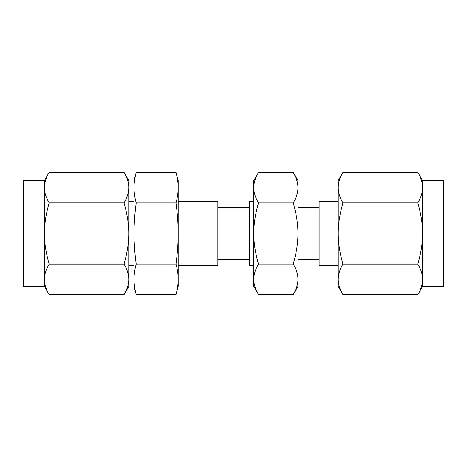<?xml version="1.0" encoding="UTF-8"?>
<svg xmlns="http://www.w3.org/2000/svg" width="467" height="467" viewBox="0 0 467 467"><rect width="100%" height="100%" fill="white"/><g stroke="black" fill="none" stroke-linecap="round" stroke-linejoin="round"><path stroke-width="0.7" d="M177.069 176.929L177.156 177.384M177.419 178.814L177.67 180.431M134.408 181.505L134.449 181.19M134.589 180.186L135.191 176.742M136.224 172.411L134.029 180.595L134.029 187.681C134.017 182.982 134.747 177.892 136.224 172.411L176.001 172.411L178.196 180.595L178.196 187.681C178.207 182.959 177.472 177.869 176.001 172.411M176.001 202.958C177.478 197.477 178.207 192.386 178.196 187.681L178.196 233.5C178.207 224.049 177.472 213.868 176.001 202.958L136.224 202.958C134.747 213.915 134.017 224.096 134.029 233.5C134.017 242.951 134.747 253.132 136.224 264.042L176.001 264.042C177.478 253.085 178.207 242.904 178.196 233.5L178.196 279.319C178.207 274.59 177.472 269.5 176.001 264.042M136.224 264.042C134.747 269.523 134.017 274.614 134.029 279.319L134.029 187.681C134.017 192.41 134.747 197.5 136.224 202.958M134.029 279.319L134.029 286.405L134.029 279.319C134.017 284.041 134.747 289.131 136.224 294.589L176.001 294.589C177.478 289.108 178.207 284.018 178.196 279.319L178.196 286.405L176.001 294.589M177.81 285.495L177.775 285.81M177.635 286.814L177.028 290.258M135.156 290.071L135.068 289.616M134.805 288.186L134.554 286.569M178.196 286.405L178.196 279.319M178.196 187.681L178.196 180.595M134.029 187.681L134.029 180.595M134.029 286.405L136.224 294.589M178.196 265.694L217.861 265.694L217.861 201.306L178.196 201.306M134.029 201.306L128.758 201.306M128.758 265.694L134.029 265.694M128.758 279.377L128.758 286.469L124.029 294.665C127.217 289.196 128.793 284.099 128.758 279.377C128.793 274.649 127.217 269.552 124.029 264.083C127.217 253.143 128.793 242.951 128.758 233.5L128.758 279.377M128.758 180.531L128.758 233.5C128.793 224.055 127.217 213.857 124.029 202.917C127.217 197.448 128.793 192.351 128.758 187.623C128.793 182.901 127.217 177.804 124.029 172.335L128.758 180.531M249.366 207.605L217.861 207.605M217.861 259.395L249.366 259.395M253.779 265.525L249.366 265.525L249.366 201.475L253.779 201.475M49.163 172.335C45.976 177.804 44.4 182.901 44.429 187.623C44.4 192.351 45.976 197.448 49.163 202.917C45.976 213.857 44.4 224.049 44.429 233.5C44.4 242.945 45.976 253.143 49.163 264.083C45.976 269.552 44.4 274.649 44.429 279.377C44.4 284.099 45.976 289.196 49.163 294.665L44.429 286.469L44.429 180.531L49.163 172.335L124.029 172.335M124.029 202.917L49.163 202.917M124.029 264.083L49.163 264.083M124.029 294.665L49.163 294.665M253.779 233.5L253.779 180.595L258.508 172.411C255.321 177.874 253.75 182.965 253.779 187.681C253.75 192.404 255.321 197.494 258.508 202.958C255.321 213.88 253.75 224.067 253.779 233.5C253.75 242.933 255.321 253.12 258.508 264.042C255.321 269.506 253.75 274.596 253.779 279.319L253.779 233.5M253.779 286.405L253.779 279.319C253.75 284.035 255.321 289.126 258.508 294.589L253.779 286.405M44.429 180.531L23.35 180.531L23.35 286.469L44.429 286.469M255.974 289.517L255.776 289.038M293.223 264.042C296.405 253.12 297.981 242.933 297.946 233.5L297.946 286.405L293.223 294.589C296.405 289.126 297.981 284.035 297.946 279.319C297.981 274.596 296.405 269.506 293.223 264.042L258.508 264.042M293.223 202.958C296.405 197.494 297.981 192.404 297.946 187.681L297.946 233.5C297.981 224.067 296.405 213.88 293.223 202.958L258.508 202.958M293.223 172.411L297.946 180.595L297.946 187.681C297.981 182.965 296.405 177.874 293.223 172.411L258.508 172.411M295.751 177.483L295.95 177.962M293.223 294.589L258.508 294.589M297.946 259.395L319.136 259.395M319.136 207.605L297.946 207.605M338.242 201.306L319.136 201.306L319.136 265.694L338.242 265.694M417.837 172.335L422.571 180.531L422.571 187.623C422.6 182.901 421.024 177.804 417.837 172.335L342.971 172.335C339.783 177.804 338.207 182.901 338.242 187.623L338.242 180.531L342.971 172.335M342.971 202.917C339.783 213.857 338.207 224.049 338.242 233.5C338.207 242.945 339.783 253.143 342.971 264.083C339.783 269.552 338.207 274.649 338.242 279.377C338.207 284.099 339.783 289.196 342.971 294.665L338.242 286.469L338.242 187.623C338.207 192.351 339.783 197.448 342.971 202.917L417.837 202.917C421.024 197.43 422.6 192.334 422.571 187.623L422.571 286.469L443.65 286.469L443.65 180.531L422.571 180.531M342.971 264.083L417.837 264.083C421.024 253.143 422.6 242.951 422.571 233.5C422.6 224.055 421.024 213.857 417.837 202.917M422.571 286.469L417.837 294.665C421.024 289.196 422.6 284.099 422.571 279.377L422.571 279.389C422.6 274.649 421.024 269.552 417.837 264.083M342.971 294.665L417.837 294.665"/></g></svg>
